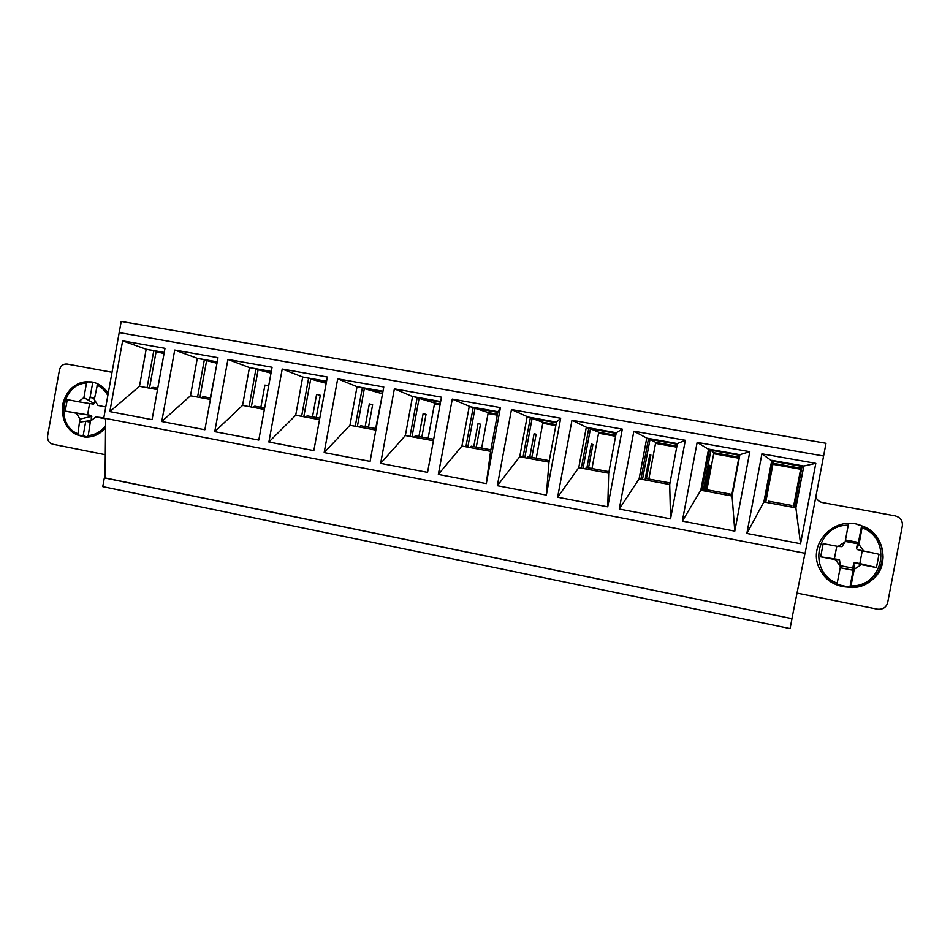<?xml version="1.0" encoding="UTF-8"?>
<svg xmlns="http://www.w3.org/2000/svg" width="950" height="950" viewBox="0 0 950 950"><rect width="100%" height="100%" fill="white"/><g stroke="black" fill="none" stroke-linecap="round" stroke-linejoin="round"><path stroke-width="1.43" d="M791.611 507.062L791.849 505.459L768.693 501.173L768.36 502.752M150.504 388.36L152.986 387.363L157.771 388.241M201.056 397.718L203.383 396.673L210.651 398.014M252.629 407.265L254.802 406.173L264.646 408.001M305.247 417.014L307.254 415.874L319.794 418.19M358.969 426.954L360.786 425.766L376.129 428.604M413.796 437.107L415.435 435.872L433.687 439.244M469.775 447.474L471.224 446.179L490.877 449.813M548.269 462.009L549.29 460.655L528.188 456.713L526.953 458.054M607.133 472.91L608.083 471.485L608.986 471.663M585.354 468.872L586.388 467.471L608.083 471.485M667.292 484.037L668.004 482.564L669.999 482.98M645.038 479.916L645.834 478.468L668.004 482.564M728.769 495.425L729.256 493.881L731.381 494.404L731.251 495.888M706.016 491.209L706.586 489.689L729.256 493.881M798.784 481.638L793.891 507.478M794.236 507.549L802.049 466.402L772.991 461.237L765.249 502.182M765.748 502.265L773.122 463.279L800.826 468.207L802.049 466.402M800.826 468.207L793.393 507.395M798.629 481.614L793.725 507.454M773.122 463.279L772.991 461.237M765.451 502.218L770.367 476.271L765.546 502.229M164.148 353.056L156.121 351.631L149.494 388.17M164.053 353.59L156.121 351.631M217.123 362.461L206.613 360.596L199.904 397.504M216.98 363.233L206.613 360.596M214.641 376.069L210.247 397.943M271.201 372.079L258.127 369.752L251.334 407.027M271.011 373.124L258.127 369.752M268.672 385.973L264.931 385.082L260.87 407.301L264.931 385.082L268.672 385.961M326.444 381.888L310.697 379.098L303.798 416.741M326.194 383.289L310.697 379.098M320.304 395.295L316.611 394.428L320.304 395.295L316.231 417.537M316.611 394.404L312.503 416.848M375.678 428.521L382.553 393.739M382.886 391.923L364.337 388.621L357.354 426.657M382.09 393.656L364.337 388.621M365.168 426.586L369.336 403.916L372.637 404.736L368.505 427.203M372.637 404.736L369.336 403.964M428.141 438.223L434.649 403.014L440.206 403.999M440.551 402.171L419.104 398.359L412.015 436.774M434.649 403.014L419.104 398.359M418.914 436.513L423.142 413.63L426.039 414.378L421.848 437.059M426.039 414.378L423.13 413.701M481.662 448.115L488.253 412.561L497.491 414.2M497.836 412.348L475.012 408.286L467.816 447.106M488.253 412.561L475.012 408.286M473.765 446.654L478.064 423.534L480.522 424.211L476.282 447.117M480.522 424.211L478.04 423.629M536.263 458.209L542.949 422.299L555.999 424.614M556.356 422.738L532.107 418.439L524.816 457.662M542.949 422.299L532.107 418.439M529.768 457.009L534.114 433.651L536.144 434.245L531.834 457.389M536.144 434.245L534.09 433.77M591.981 468.504L598.761 432.226L615.802 435.266M616.158 433.366L590.437 428.794L583.027 468.445M598.761 432.226L590.437 428.794M586.946 467.578L591.351 443.971L592.919 444.493L588.537 467.875M592.919 444.493L591.327 444.125M648.85 479.026L655.738 442.367L676.922 446.144M677.291 444.232L650.026 439.387L642.497 479.453M655.738 442.367L650.026 439.387M645.05 479.881L649.812 454.516L650.881 454.955L646.451 478.574M650.881 454.955L649.776 454.694M731.643 495.959L739.337 455.252L710.921 450.205L703.285 490.711M706.907 489.749L713.889 452.734L738.969 457.188M713.889 452.734L710.921 450.205M704.674 490.96L709.519 465.298L710.089 465.642L705.292 491.079M710.089 465.642L709.484 465.5M839.764 570.059L840.429 566.568L835.561 559.681L820.681 556.819L823.187 543.614L838.078 546.452L845.156 541.844L848.564 523.486M836.867 584.82C830.751 582.184 825.811 578.194 822.082 572.838C825.811 578.194 830.739 582.184 836.879 584.82L839.776 570.095M856.9 524.317L861.614 525.861L858.467 542.414L845.512 539.968M862.244 550.917L859.833 563.552L854.739 562.578L853.729 563.219L854.252 569.252L850.654 587.539C859.869 587.029 867.766 583.692 874.356 577.529C879.771 571.508 882.681 564.716 883.084 557.139C882.728 542.771 875.829 532.404 862.374 526.039L861.614 525.861M845.239 541.381L857.458 543.697L859.655 540.93L862.374 526.039C895.137 537.617 885.341 588.905 850.666 587.528L837.021 584.404M840.429 566.568L839.491 559.645L835.561 559.681M839.491 559.645L820.681 556.819M834.421 558.671L836.796 546.202M853.729 563.219L852.803 568.1L853.587 572.779L853.159 570.261L850.001 586.815M859.833 563.552L876.47 567.554L861.389 564.644L854.252 569.252M854.739 562.578L861.389 564.644M857.458 543.697L856.52 548.577L857.221 549.551L879.011 554.254L876.47 567.554M858.467 542.414L859.643 540.93L858.978 544.457L863.918 551.38M856.52 548.577L858.978 544.457M838.078 546.452L841.961 546.654L845.156 541.844M840.204 567.744L853.159 570.261M852.803 568.1L840.394 565.701M79.479 422.156L77.793 435.088L83.173 435.658L85.761 421.277L79.468 422.156L80.026 419.104L76.427 413.25L65.218 411.089L67.284 399.606L78.494 401.743L83.897 397.611L86.509 383.123L87.448 381.781L94.881 382.707M87.4 437.107L83.173 435.658M105.652 418.867L95.867 416.979L90.428 421.123L88.053 437.071M97.612 383.788L94.311 399.57L97.945 405.448L105.782 406.944M91.212 420.517L91.426 415.459L76.427 413.25M91.426 415.459L65.218 411.089M87.602 414.723L89.621 403.512M91.924 416.266L80.026 419.104M91.164 420.506L79.468 422.156M103.811 417.822L95.867 416.979M94.406 399.024L90.131 397.1L89.466 400.793L92.708 382.719M78.494 401.743L93.468 404.13L94.24 403.536L83.897 397.611M94.24 403.536L94.81 400.378M85.761 421.277L90.238 422.144M94.608 397.943L90.131 397.1M105.082 477.909L104.346 477.874L102.766 486.626L790.091 628.579L791.979 618.652L105.082 477.909L105.652 418.428M655.547 443.365L676.744 447.141M655.595 443.128L676.792 446.904M598.583 433.212L615.624 436.252M598.619 432.974L615.659 436.014M542.771 423.272L555.821 425.6M542.806 423.023L555.869 425.351M488.074 413.523L497.313 415.162M488.122 413.286L497.349 414.924M434.471 403.964L440.028 404.961M434.518 403.738L440.076 404.724M882.693 561.866C878.572 590.663 833.886 596.671 820.729 570.653C805.208 546.286 833.637 514.283 861.151 525.552C877.373 532.76 884.545 544.861 882.693 561.866M815.836 496.886C817 499.938 819.221 501.826 822.51 502.55L895.185 515.874C900.41 517.358 902.797 520.671 902.369 525.837L887.692 602.585C886.196 607.525 882.752 609.722 877.361 609.164L797.038 593.097M772.932 464.289L800.636 469.229M772.979 464.039L800.684 468.979M105.557 427.928C99.798 434.471 92.851 437.511 84.716 437.036C68.602 433.556 61.228 422.762 62.593 404.652C66.904 388.657 76.594 381.081 91.639 381.924C98.634 383.218 104.156 387.042 108.229 393.395M105.308 454.706L52.749 444.196C48.937 442.985 47.227 440.171 47.631 435.765L59.446 370.025C60.622 365.762 63.187 363.767 67.165 364.052L112.041 372.281M121.22 321.421L826.013 443.282L823.602 456L119.201 332.583L121.22 321.421M119.201 332.583L823.602 456L805.113 553.292L103.776 418.059L119.201 332.583M104.346 477.874L791.979 618.652M713.699 453.732L738.779 458.197M713.747 453.483L738.827 457.959M152.083 419.662L165.003 348.329L122.633 340.836L146.181 349.244L139.484 386.317L109.856 411.588L152.083 419.662M763.895 501.933L746.866 533.425L800.553 543.697L795.886 507.846L763.895 501.933L771.78 460.322L803.831 466.011L815.812 463.339L800.553 543.697M746.866 533.425L761.924 453.815L771.828 460.928L764.061 501.956M795.625 507.799L803.831 466.011L795.886 507.846M761.924 453.815L815.812 463.339M700.815 490.247L682.349 521.087L734.801 531.121L732.094 496.043L700.815 490.247L708.569 449.101L739.908 454.658L749.823 451.678L734.801 531.121M682.349 521.087L697.169 442.379L709.46 449.849L701.812 490.438M739.908 454.658L732.094 496.043M697.169 442.379L749.823 451.678M639.124 478.824L619.281 509.022L670.557 518.831L669.714 484.488L639.124 478.824L646.76 438.128L677.409 443.567L685.342 440.277L670.557 518.831M619.281 509.022L633.876 431.193L648.458 439.007L640.918 479.156M677.409 443.567L669.714 484.488M633.876 431.193L685.342 440.277M578.776 467.649L557.626 497.23L607.763 506.825L608.701 473.195L578.776 467.649L586.293 427.381L616.277 432.713L622.309 429.139L607.763 506.825M557.626 497.23L571.995 420.256L588.763 428.402L581.329 468.124M616.277 432.713L608.701 473.195M571.995 420.256L622.309 429.139M519.721 456.724L497.337 485.699L546.357 495.081L549.005 462.139L519.721 456.724L527.131 416.884L556.474 422.097L560.69 418.249L546.357 495.081M497.337 485.699L511.48 409.557L530.326 418.012L523.011 457.33M556.474 422.097L549.005 462.139M511.48 409.557L560.69 418.249M461.926 446.025L438.354 474.418L486.317 483.586L490.592 451.321L461.926 446.025L469.229 406.6L497.954 411.694L500.424 407.609L486.317 483.586M438.354 474.418L452.283 399.095L473.136 407.859L465.916 446.761M497.954 411.694L490.592 451.321M452.283 399.095L500.424 407.609M405.353 435.539L380.653 463.374L427.571 472.352L441.465 397.183L394.381 388.859L412.549 396.542L405.353 435.539L433.414 440.741M394.381 388.859L380.653 463.374M440.562 402.064L412.549 396.542L440.669 401.529M349.956 425.291L324.176 452.58L370.096 461.356L383.788 386.994L337.701 378.848L357.058 386.686L349.956 425.291L375.856 430.089M337.701 378.848L324.176 452.58M382.897 391.827L357.058 386.686L383.004 391.293M295.711 415.245L268.897 441.999L313.844 450.597L327.346 377.019L282.233 369.039L302.706 377.031L295.711 415.245L319.521 419.651M282.233 369.039L268.897 441.999M326.468 381.793L302.706 377.031L326.562 381.271M242.571 405.401L214.771 431.656L258.792 440.064L272.092 367.246L227.917 359.444L249.47 367.579L242.571 405.401L264.385 409.438M227.917 359.444L214.771 431.656M271.225 371.984L249.47 367.579L271.32 371.462M190.499 395.77L161.773 421.515L204.879 429.756L217.989 357.687L174.729 350.051L197.303 358.316L190.499 395.77L210.389 399.451M174.729 350.051L161.773 421.515M217.134 362.378L197.303 358.316L217.229 361.855M139.484 386.317L157.51 389.654M122.633 340.836L109.856 411.588M164.16 352.961L146.181 349.244L164.255 352.45M791.956 618.509L804.994 553.268M803.451 466.545L771.828 460.928M739.801 455.228L709.46 449.849M677.303 444.125L648.458 439.007M616.182 433.271L588.763 428.402M556.367 422.643L530.326 418.012M497.848 412.241L473.136 407.859M417.121 397.907L410.02 436.406M362.271 388.158L355.264 426.265M308.536 378.611L301.625 416.338M255.894 369.253L249.078 406.612M204.297 360.086L197.576 397.076M153.722 351.108L147.084 387.731M837.271 583.229C807.168 571.758 816.097 524.732 848.326 525.184M862.161 527.761C892.715 538.971 883.559 586.851 851.069 585.936M77.413 433.58C54.815 424.329 62.178 383.408 86.509 383.123M96.924 385.071C101.579 387.256 105.212 390.735 107.849 395.509M105.581 425.683C100.878 431.775 94.952 435.088 87.804 435.622M77.793 435.088C53.402 425.695 61.465 381.461 87.448 381.781M861.151 525.552L860.296 525.35M91.639 381.924L92.281 382.043"/></g></svg>
